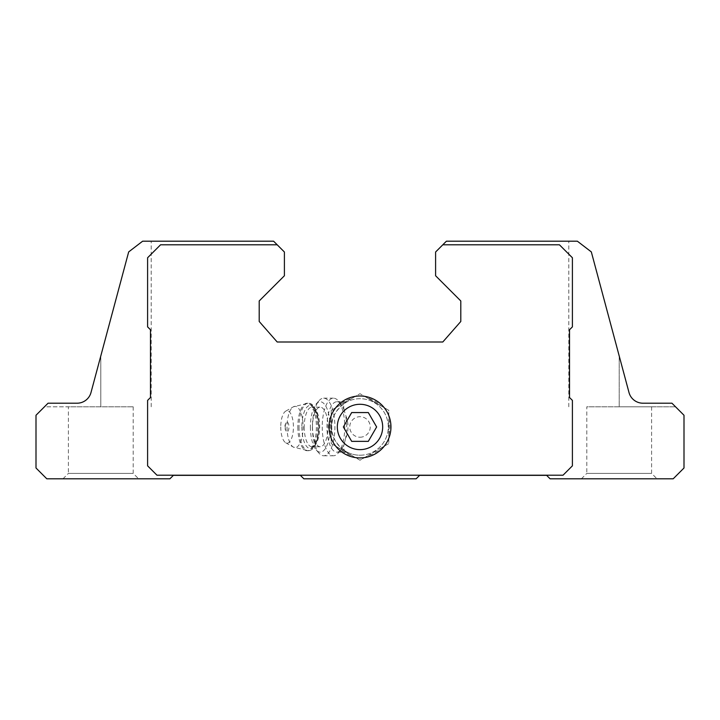 <?xml version="1.0" encoding="UTF-8"?>
<svg xmlns="http://www.w3.org/2000/svg" width="720" height="720" viewBox="0 0 720 720"><rect width="100%" height="100%" fill="white"/><g stroke="black" fill="none" stroke-linecap="round" stroke-linejoin="round"><path stroke-width="0.54" stroke-dasharray="3.6 2.7" d="M344.493 442.701C343.242 447.003 343.476 449.784 345.186 451.026A28.26 28.26 0 0 0 387.189 419.265A28.26 28.26 0 0 0 345.186 402.894C343.467 404.145 343.242 406.917 344.493 411.219A25.2 9.846 90 0 0 340.983 404.145A25.2 9.846 90 0 0 336.807 401.76A25.2 9.846 90 0 0 326.961 426.96A25.2 9.846 90 0 0 336.807 452.16A25.2 9.846 90 0 0 340.983 449.775A25.2 9.846 90 0 0 344.493 442.701L345.366 439.407C348.867 431.064 348.867 422.757 345.366 414.513L344.493 411.219M360 455.22A28.26 28.26 0 0 0 384.471 412.83A28.26 28.26 0 0 0 335.529 412.83A28.26 28.26 0 0 0 360 455.22M336.807 401.76L347.193 401.76L345.186 402.894C353.961 397.557 329.805 409.419 331.74 426.96C329.814 444.528 353.925 456.327 345.186 451.026L347.193 452.16L336.807 452.16M277.2 244.8L160.56 244.8L277.2 244.8L273.6 241.2L142.632 241.2L151.2 241.2L142.632 241.2L128.673 251.91L100.8 355.941L128.673 251.91L142.632 241.2L128.673 251.91L90.999 392.526A14.4 14.4 0 0 1 77.085 403.2L48.06 403.2L77.085 403.2L48.06 403.2L36 415.26L36 468L46.8 478.8L169.92 478.8L173.376 475.344L300.384 475.344L303.84 478.8L416.16 478.8L419.616 475.344L546.624 475.344L550.08 478.8L673.2 478.8L684 468L684 415.26L671.94 403.2L642.915 403.2L671.94 403.2L675.54 406.8L671.94 403.2L642.915 403.2A14.4 14.4 0 0 1 629.001 392.526A14.4 14.4 0 0 0 642.915 403.2A14.4 14.4 0 0 1 629.001 392.526L591.327 251.91L577.368 241.2L591.327 251.91L629.001 392.526L591.327 251.91L577.368 241.2L446.4 241.2L435.6 252L435.6 275.76L460.8 300.96L460.8 321.48L442.8 342L277.2 342L259.2 321.48L259.2 300.96L284.4 275.76L284.4 252L277.2 244.8L160.56 244.8L147.6 257.76L147.6 326.88L150.48 329.76L150.48 397.512L147.6 400.392L147.6 465.84L156.96 475.2L563.04 475.2L572.4 465.84L572.4 400.392L569.52 397.512L569.52 329.76L572.4 326.88L572.4 257.76L559.44 244.8L442.8 244.8M100.8 406.8L44.46 406.8L48.06 403.2L44.46 406.8L100.8 406.8L100.8 355.941L90.999 392.526L100.8 355.941L100.8 406.8M77.085 403.2A14.4 14.4 0 0 0 90.999 392.526M63 478.8L138.6 478.8L63 478.8L68.4 473.4L133.2 473.4L68.4 473.4L68.4 406.8L133.2 406.8L68.4 406.8M581.4 478.8L657 478.8L581.4 478.8L586.8 473.4L651.6 473.4L586.8 473.4L586.8 406.8L651.6 406.8L586.8 406.8M572.4 257.76L559.44 244.8L572.4 257.76L572.4 326.88L572.4 257.76M160.56 244.8L147.6 257.76L147.6 326.88L150.48 329.76L150.48 397.512L147.6 400.392L147.6 465.84L156.96 475.2L563.04 475.2L572.4 465.84L572.4 400.392L569.52 397.512L569.52 329.76L572.4 326.88L569.52 329.76L569.52 397.512L572.4 400.392L572.4 465.84L563.04 475.2L156.96 475.2L147.6 465.84L147.6 400.392L150.48 397.512L150.48 329.76L147.6 326.88L147.6 257.76L160.56 244.8M331.2 410.328L331.2 443.592L360 460.215L388.8 443.592L388.8 410.328L360 393.705L331.2 410.328L331.2 419.292A29.799 29.799 0 0 0 331.2 434.628L331.2 443.592L338.958 448.065A29.799 29.799 0 0 0 352.242 455.733L360 460.215L367.758 455.733A29.799 29.799 0 0 0 381.042 448.065L388.8 443.592L388.8 434.628A29.799 29.799 0 0 0 388.8 419.292L388.8 410.328L381.042 405.855A29.799 29.799 0 0 0 367.758 398.187L360 393.705L352.242 398.187A29.799 29.799 0 0 0 338.958 405.855L331.2 410.328M619.2 406.8L675.54 406.8L619.2 406.8L619.2 355.941L619.2 406.8M338.958 448.065L352.242 455.733M367.758 455.733L381.042 448.065M388.8 434.628L388.8 419.292M381.042 405.855L367.758 398.187M352.242 398.187L338.958 405.855M331.2 419.292L331.2 434.628M345.366 439.407A25.2 9.846 90 0 0 345.366 414.513M285.237 426.96A4.761 1.863 90 0 0 286.2 431.136A4.761 1.863 90 0 0 288.954 426.96A4.761 1.863 90 0 0 286.2 422.784A4.761 1.863 90 0 0 285.237 426.96M280.764 426.96A16.2 6.327 90 0 0 285.723 442.773A16.2 6.327 90 0 0 293.427 426.96A16.2 6.327 90 0 0 285.723 411.147A16.2 6.327 90 0 0 280.764 426.96M312.498 426.96A19.8 7.74 90 0 0 320.238 446.76A19.8 7.74 90 0 0 327.969 426.96A19.8 7.74 90 0 0 320.238 407.16A19.8 7.74 90 0 0 312.498 426.96M310.392 426.96A25.2 9.846 90 0 0 316.197 449.946A25.2 9.846 90 0 0 330.084 426.96A25.2 9.846 90 0 0 316.197 403.974A25.2 9.846 90 0 0 310.392 426.96M312.417 426.96A28.8 11.25 90 0 0 319.05 453.231A28.8 11.25 90 0 0 323.667 455.76A28.8 11.25 90 0 0 334.917 426.96A28.8 11.25 90 0 0 323.667 398.16A28.8 11.25 90 0 0 319.05 400.689A28.8 11.25 90 0 0 312.417 426.96M322.236 426.96A28.8 11.25 90 0 0 333.486 455.76A28.8 11.25 90 0 0 338.265 453.033A28.8 11.25 90 0 0 343.269 441.189A28.8 11.25 90 0 0 338.265 400.887A28.8 11.25 90 0 0 333.486 398.16A28.8 11.25 90 0 0 322.236 426.96M368.316 441.36L376.632 426.96L368.316 412.56L351.684 412.56L343.368 426.96L351.684 441.36L368.316 441.36M360 437.22A10.26 10.26 0 0 0 368.883 421.83A10.26 10.26 0 0 0 351.117 421.83A10.26 10.26 0 0 0 360 437.22M287.028 426.96A20.619 8.055 90 0 0 293.337 447.093A20.619 8.055 90 0 0 303.138 426.96A20.619 8.055 90 0 0 293.337 406.827A20.619 8.055 90 0 0 287.028 426.96M297.837 426.96A23.76 9.288 90 0 0 307.116 450.72A23.76 9.288 90 0 0 316.404 426.96A23.76 9.288 90 0 0 307.116 403.2A23.76 9.288 90 0 0 297.837 426.96M299.025 426.96A23.76 9.288 90 0 0 308.304 450.72A23.76 9.288 90 0 0 317.592 426.96A23.76 9.288 90 0 0 308.304 403.2A23.76 9.288 90 0 0 299.025 426.96M301.851 426.96A21.6 8.442 90 0 0 314.514 445.662A21.6 8.442 90 0 0 314.514 408.258A21.6 8.442 90 0 0 301.851 426.96M304.209 426.96A19.8 7.74 90 0 0 311.949 446.76A19.8 7.74 90 0 0 319.689 426.96A19.8 7.74 90 0 0 311.949 407.16A19.8 7.74 90 0 0 304.209 426.96M151.2 406.8L151.2 241.2M568.8 406.8L568.8 241.2M651.6 406.8L651.6 473.4L657 478.8M133.2 406.8L133.2 473.4L138.6 478.8M286.2 422.784A7.2 7.2 0 0 0 286.2 431.136M285.723 442.773L293.337 447.093L308.304 450.72C311.931 450.531 314.721 447.597 316.692 441.918C319.608 432.171 319.626 422.253 316.737 412.137C314.469 406.089 311.661 403.11 308.304 403.2L293.337 406.827L285.723 411.147M320.238 446.76L311.949 446.76L313.776 445.779C314.244 446.931 320.661 435.474 317.853 418.302C313.875 403.587 312.624 408.6 311.949 407.16L320.238 407.16M316.197 449.946L319.05 453.231M316.197 403.974L319.05 400.689M323.667 455.76L333.486 455.76M323.667 398.16L333.486 398.16M340.983 404.145L338.265 400.887M340.983 449.775L338.265 453.033"/><path stroke-width="1.08" d="M351.684 441.36L368.316 441.36L376.632 426.96L368.316 412.56L351.684 412.56L343.368 426.96L351.684 441.36M337.32 426.96A22.68 22.68 0 0 0 371.34 446.598A22.68 22.68 0 0 0 371.34 407.322A22.68 22.68 0 0 0 337.32 426.96M90.999 392.526A14.4 14.4 0 0 1 77.085 403.2A14.4 14.4 0 0 0 90.999 392.526L128.673 251.91L142.632 241.2L273.6 241.2L277.2 244.8L160.56 244.8L147.6 257.76L147.6 326.88L150.48 329.76L150.48 397.512L147.6 400.392L147.6 465.84L156.96 475.2L563.04 475.2L572.4 465.84L572.4 400.392L569.52 397.512L569.52 329.76L572.4 326.88L572.4 257.76L559.44 244.8L442.8 244.8L435.6 252L435.6 275.76L460.8 300.96L460.8 321.48L442.8 342L277.2 342L259.2 321.48L259.2 300.96L284.4 275.76L284.4 252L277.2 244.8M442.8 244.8L446.4 241.2L577.368 241.2L591.327 251.91L629.001 392.526A14.4 14.4 0 0 0 642.915 403.2L671.94 403.2L684 415.26L684 468L673.2 478.8L550.08 478.8L546.624 475.344L419.616 475.344L416.16 478.8L303.84 478.8L300.384 475.344L173.376 475.344L169.92 478.8L46.8 478.8L36 468L36 415.26L48.06 403.2L77.085 403.2M329.04 426.96A30.96 30.96 0 0 0 375.48 453.771A30.96 30.96 0 0 0 375.48 400.149A30.96 30.96 0 0 0 329.04 426.96"/></g></svg>
